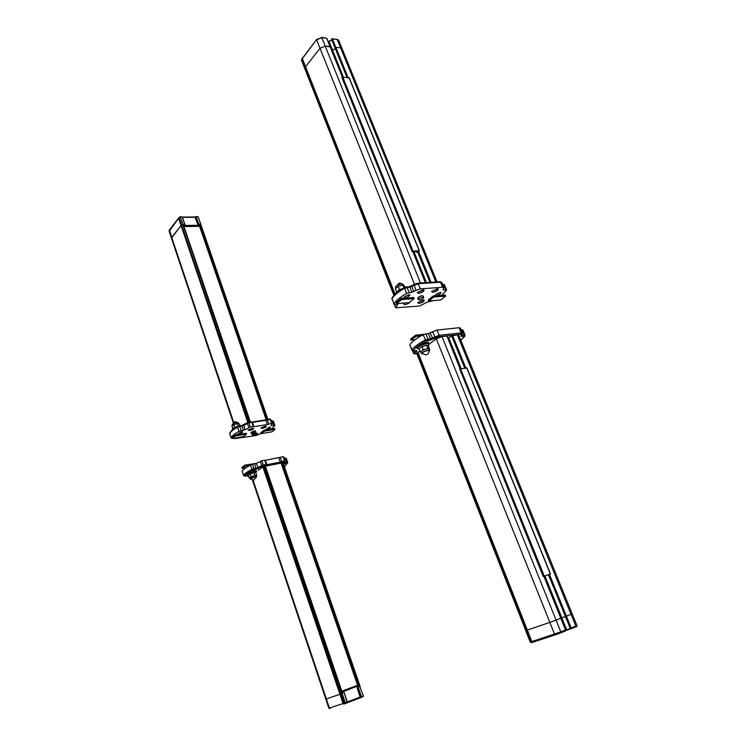 <?xml version="1.0" encoding="UTF-8"?>
<svg xmlns="http://www.w3.org/2000/svg" width="746" height="746" viewBox="0 0 746 746"><rect width="100%" height="100%" fill="white"/><g stroke="black" fill="none" stroke-linecap="round" stroke-linejoin="round"><path stroke-width="1.12" d="M252.708 471.062L255.645 470.595M261.79 460.73L263.245 465.019L266.163 464.46L264.709 460.179L261.79 460.73L256.251 463.425L252.521 464.366L253.966 468.656L257.696 467.705L261.753 465.541L262.517 466.278L266.21 465.672L280.645 462.893L280.216 462.007L280.972 462.725L284.636 462.026L283.573 463.574L287.191 463.434L285.019 465.653M264.709 460.179L265.334 460.301M280.235 457.261L281.69 461.494L284.534 460.944L283.079 456.729L265.38 460.301M283.079 456.729L283.666 456.85M284.245 458.352L286.259 458.221L287.686 462.343M242.236 471.435L243.597 475.519C244.38 473.878 247.113 471.845 251.794 469.402L253.966 468.656L253.845 469.7L256.074 469.262L262.517 466.278M252.521 464.366L250.358 465.112C245.686 467.555 242.954 469.616 242.189 471.276M282.715 462.296L359.852 686.805L282.473 462.343L265.334 466.017M282.939 462.52L360.225 686.665L282.865 462.296M362.948 696.736L363.386 695.785L361.437 697.323L362.92 696.745L363.246 695.85L361.418 696.559L361.437 697.323L361.064 696.689L347.328 701.986L343.869 691.794L342.237 692.157L342.563 693.36L265.203 465.672L342.563 693.36L341.771 693.659L264.438 465.877L258.06 470.316M265.231 465.728L342.414 693.416M266.695 465.271L266.21 465.672M280.216 462.007L278.78 457.774L280.216 462.007L281.69 461.494L281.559 462.52M280.263 462.128L266.854 464.702M425.351 342.824L427.859 342.013L428.521 342.656M409.843 345.044L411.932 349.874C414.142 346.881 418.562 343.58 425.201 339.971L430.442 338.759L439.161 335.327L461.205 332.875L462.567 333.266L460.916 335.98L464.413 336.577L460.804 339.98M416.827 353.651L414.832 353.744L416.995 351.086L413.209 350.545C415.354 347.655 419.634 344.465 426.041 340.987L430.19 340.148L430.442 338.759L428.344 333.499L423.103 334.693C416.482 338.32 412.081 341.64 409.89 344.671M428.344 333.499L437.053 330.068L439.161 335.327L438.909 336.726L460.944 334.236L461.802 334.917M460.944 334.236L461.205 332.875L459.098 327.708L437.053 330.068M459.098 327.708L460.469 328.119L462.473 333.042M461.196 329.918L462.986 330.049L465.019 335.019M419.914 350.918L416.818 353.539M447.04 336.082L442.024 336.549L436.317 338.824L429.323 343.981M451.843 336.325L447.749 337.835M458.734 335.215L457.354 334.823L451.684 335.942M543.396 576.397L459.713 369.018L543.219 576.471L550.501 573.954L543.219 576.471M459.713 369.018L466.772 368.002M255.719 432.102L255.328 430.955L254.2 430.806L250.936 432.447M254.61 432.018L251.327 433.603L252.456 433.752L255.738 432.167L254.61 432.018M265.017 426.19L266.331 426.255C266.285 427.029 264.923 427.738 262.256 428.4L260.904 428.027L265.017 426.19M256.223 433.212L257.547 433.258C257.501 434.004 256.167 434.704 253.547 435.347L252.185 435.002L256.223 433.212M252.185 428.288L248.064 430.125L249.462 430.507C252.148 429.845 253.509 429.127 253.547 428.353L252.185 428.288M268.924 429.034L270.621 427.318L269.688 427.188L264.942 430.125M240.343 433.799L242.739 431.934L241.741 431.794L236.37 434.881M239.391 437.324L240.837 437.492C243.261 436.923 244.623 436.251 244.921 435.478M270.798 419.606L272.234 423.616L271.218 425.537L273.969 425.276L272.551 421.173L271.451 421.35M272.243 423.653L271.619 423.56L270.192 419.429L267.357 419.886L266.024 419.681L266.826 419.401M268.784 424.026L267.32 424.539L265.893 420.39L267.357 419.886L268.784 424.026L271.619 423.56M252.484 422.525L253.901 426.712L267.32 424.539M253.92 426.637L253.267 426.544L251.84 422.348L248.922 422.814L250.348 427.02L253.267 426.544M250.348 427.02L244.893 429.771L239.037 431.384L237.62 427.178C233.032 429.715 230.393 431.915 229.693 433.771L229.759 433.948M231.083 437.93L229.675 433.37L231.083 437.93C231.782 436.093 234.43 433.911 239.037 431.384M231.073 437.995L232.137 438.116M234.542 438.144L234.71 438.648L234.906 438.079M234.71 438.648L256.027 435.533L261.035 433.519M273.969 425.276L274.873 425.5L271.413 429.053M252.167 422.003L265.716 419.849M251.374 421.863L252.484 422.413L265.856 420.268M423.691 297.365L423.168 296.059L422.152 295.696C419.746 296.162 418.254 296.964 417.676 298.092L417.741 298.269M419.299 299.939C421.695 299.463 423.187 298.661 423.765 297.533L422.74 297.169C420.334 297.645 418.842 298.447 418.264 299.575L419.299 299.939M410.225 301.757C409.349 303.137 407.502 304.088 404.677 304.629L403.446 303.799L404.248 302.997M418.487 293.42L417.284 292.553L422.889 289.849L424.045 290.054C423.98 291.481 422.133 292.6 418.487 293.42M418.814 303.445C422.339 302.643 424.138 301.561 424.222 300.209L423.094 300.032L417.639 302.652L418.814 303.445M406.439 297.99L409.983 295.09L409.069 294.754L406.076 295.836L402.579 298.363M438.21 295.472L440.718 293.178L440.97 292.693L440.14 292.395L436.55 293.98L434.498 295.854M432.717 292.339C436.326 291.527 438.163 290.418 438.247 289L437.147 288.814L431.57 291.509L432.717 292.339M394.354 304.489L395.669 307.818L397.805 304.396M395.669 307.818L419.644 306.019L426.824 302.289L433.594 300.573M443.143 289.243L443.422 289.933L446.64 290.063L441.641 295.295M443.422 289.933L442.872 289.728L443.991 287.788L442.592 287.266L440.541 282.23L418.441 283.732L409.862 287.145L404.649 288.217C398.187 291.966 393.944 295.509 391.902 298.82L391.883 299.249M420.502 288.851L415.97 290.371L413.918 284.478L417.704 283.21L420.502 288.851L442.592 287.266M415.97 290.371L411.904 292.273L406.691 293.355L404.649 288.217L404.649 287.452L406.607 286.8L404.649 287.452M393.897 303.892L391.93 298.111L393.897 303.892C395.949 300.601 400.21 297.095 406.691 293.355M393.813 304.163L397.842 304.489M413.042 251.514L412.118 251.542L341.929 77.556L342.778 77.099L413.032 251.104L419.252 250.843L417.667 251.962M413.032 251.104L412.118 251.542M417.555 251.365L413.079 251.934M416.725 252.176L416.408 251.365L416.744 252.157L417.48 251.523M416.744 252.157L417.779 252.232M342.778 77.099L349.175 78.069M357.586 685.266L281.102 463.117L265.371 466.147M359.852 686.805L363.367 695.794M347.328 701.995L346.909 702.956L347.188 702.061L345.314 702.788L345.361 703.553L344.913 702.928L341.771 693.659L325.825 699.123L342.694 693.314M264.289 465.933L263.179 466.539M264.811 465.737L345.314 702.788L343.831 703.31L345.361 703.553L343.841 704.075L343.076 703.562L328.865 708.206L252.493 480.172M345.361 703.553L346.871 702.965L347.338 701.995L343.729 691.887L347.338 701.995M341.827 691.206L358.192 685.042L359.581 686.917M342.386 692.391L343.729 691.887L343.589 690.833L357.409 686.068L361.418 696.559L357.819 686.273L359.124 685.779M343.692 691.458L357.409 686.068M248.539 475.165L246.973 474.857C247.756 473.645 250.162 472.535 254.172 471.528L256.643 471.696L255.44 472.833M246.767 474.223L246.721 474.102C247.504 472.889 249.901 471.78 253.92 470.773L256.382 470.94L256.596 471.575M250.171 473.71L253.37 472.61M283.806 465.038L285.131 465.97M284.058 465.774L285.168 466.091L284.45 466.912M284.021 457.727L284.953 458.221M245.331 466.045L245.014 465.103L241.909 467.462L242.226 468.404L245.331 466.045L250.414 465.075M245.91 467.695L242.226 468.404M245.014 465.103L256.4 463.341M250.908 479.258L250.152 479.035C250.675 478.242 252.279 477.505 254.955 476.825L256.596 476.918L256.13 477.459M256.568 476.843L256.176 475.668L254.535 475.566L250.218 477.226L251.048 476.61L250.162 473.962L248.343 475.305L249.229 477.953L250.059 477.337L249.751 477.86M250.637 478.904L253.789 480.163L256.13 477.104L254.731 476.992L250.693 478.979M251.048 476.61L254.796 475.379L256.699 475.491L255.803 472.852L253.901 472.731L250.162 473.962M256.699 475.491L256.232 475.836M254.796 475.379L253.901 472.731M249.798 477.981L249.229 477.953M560.824 618.266L549.839 622.378L554.539 634.128L555.472 634.809L560.563 632.962L560.805 631.862L531.842 641.579L527.329 630.09L525.716 630.622L549.839 622.378L527.329 630.09L417.984 352.336M457.354 334.823L575.753 625.903L576.863 625.381L572.173 613.865L565.319 616.504L570.811 628.869L575.474 627.004L575.753 625.903L570.345 628.533L565.459 616.466L572.173 613.855L458.706 335.085M565.3 616.476L560.889 618.089L565.3 616.476M417.555 352.662L416.809 353.511L525.762 630.603L416.79 353.557M464.711 368.104L451.647 335.859L464.823 368.086M562.559 622.22L564.107 624.057L564.256 626.435M543.862 576.248L565.543 629.969L565.3 631.069L560.582 632.953M543.974 576.21L560.945 618.229L549.839 622.378L436.317 338.824M549.457 574.336L571.11 627.75L570.811 628.869L548.403 574.737M565.449 616.466L548.534 574.681M417.35 352.867L531.04 641.84L530.22 642.073L531.46 642.632M555.462 634.809L532.756 642.241L531.04 641.84L532.057 642.455L531.404 642.651L530.22 642.073L525.716 630.622M460.636 339.887L460.907 340.549M460.273 338.982L460.823 340.017L464.823 336.315M419.215 349.165L417.247 348.531C418.581 346.33 421.872 344.652 427.113 343.505L429.342 344.111L428.027 345.734M417.014 347.934L416.883 347.608C418.217 345.398 421.509 343.72 426.749 342.573L429.211 343.785M421.182 347.207L425.388 345.435M415.046 339.738L411.027 340.195L416.044 336.381L421.08 335.821M416.044 336.381L415.587 335.224L410.57 339.038L411.027 340.195M415.587 335.224L423.915 334.311M422.656 353.996L421.555 353.567C422.46 352.121 424.651 351.012 428.148 350.228L429.631 350.62L429.015 351.478M429.547 350.406L429.015 349.081L427.533 348.68C424.036 349.464 421.844 350.573 420.94 352.028L421.024 352.243M422.143 353.418L425.929 354.928C427.98 354.369 429.015 353.026 429.015 350.9L427.756 350.508C424.66 351.217 422.786 352.187 422.143 353.418L422.283 353.604M422.003 346.601L419.065 348.774L420.352 352.028L423.29 349.865L422.003 346.601L426.628 345.137L428.297 345.855L429.584 349.091L429.146 349.408M421.061 352.317L420.352 352.028M423.29 349.865L427.924 348.391L426.628 345.137M427.924 348.391L429.584 349.091M266.126 419.625L199.564 226.299M233.657 422.255L171.72 237.415L171.449 238.198L181.036 225.525L183.04 224.229L250.32 422.022M200.031 224.014L200.693 224.061L200.012 223.959L200.012 226.29L183.982 226.57M183.227 224.341L181.036 225.525L171.72 237.415L169.417 229.954L178.658 218M182.472 217.394L195.415 217.263L197.448 216.694M183.572 225.357L183.32 224.229M200.254 224.667L198.958 224.686L196.282 216.927L198.986 224.928L198.296 225.814L185.456 226.038L185.064 224.994L183.591 225.18M198.828 225.32L185.167 225.441M182.071 216.844L185.456 226.038M248.521 422.311L179.18 217.86L180 216.853L181.604 216.872M236.482 427.188C233.675 428.185 232.174 429.109 231.987 429.957L232.034 430.097M246.553 434.153L246.245 433.24L234.99 435.114L231.959 437.604L232.267 438.527L243.494 436.634L246.553 434.153L235.298 436.037L234.99 435.114M232.267 438.527L235.298 436.037M238.757 423.812L238.431 422.842L236.762 422.59C234.104 423.187 232.538 423.942 232.062 424.875L232.09 424.968M235.857 427.402L236.529 427.16M239.988 425.845L239.335 423.905L237.396 423.616L233.694 424.8L231.959 426.264L232.817 428.838L234.561 427.383L238.347 426.208M233.694 424.8L234.561 427.383M237.396 423.616L238.263 426.19M274.985 429.407L274.677 428.512L263.879 430.302L260.774 432.764L261.081 433.668L271.852 431.85L274.985 429.407L264.187 431.207L263.879 430.302M261.081 433.668L264.187 431.207M252.139 428.325L248.213 430.013L249.509 430.47C252.251 429.78 253.537 429.071 253.388 428.344L252.139 428.325M264.97 426.227L261.053 427.915L262.303 428.363C265.026 427.672 266.313 426.964 266.173 426.246L264.97 426.227M256.186 433.249L252.335 434.899L253.593 435.31C256.26 434.638 257.529 433.948 257.398 433.249L256.186 433.249M239.494 437.305L243.476 436.634M243.504 436.624L244.837 435.543M304.825 68.688L305.562 66.73L320.006 48.294L325.191 46.056L330.198 46.914M331.634 50.206L335.392 48.816L331.634 50.206M347.132 77.519L335.047 47.968L335.831 47.315L340.642 47.875L342.228 49.031L340.642 47.875L335.831 47.315L335.113 47.791L331.588 39.1L335.057 48.005M330.431 47.212L330.534 45.767L329.21 44.182M342.507 77.127L330.077 46.634L325.191 46.056L320.006 48.294L305.562 66.73L304.76 68.632M301.496 59.792L316.64 39.426M401.712 289.224C397.954 290.688 395.93 292.152 395.622 293.635L395.65 293.775M433.715 297.057L433.267 295.957L428.316 299.873L428.764 300.974L440.672 299.995L445.651 296.106L433.715 297.057L428.764 300.974M445.651 296.106L445.203 295.015L433.267 295.957M401.535 299.612L401.087 298.484L396.21 302.494L396.648 303.622L409.2 302.587L414.105 298.614L401.535 299.612L396.648 303.622M414.105 298.614L413.657 297.495L401.087 298.484M403.772 285.578L403.325 284.44L401.786 283.853C398.317 284.515 396.182 285.671 395.399 287.341L395.501 287.602M403.912 287.881L402.775 285.028L404.509 285.988L405.013 287.257M396.695 291.947L399.455 289.569L402.784 288.553M402.775 285.028L398.205 286.427L395.408 288.777L396.648 291.919M398.205 286.427L399.455 289.569M418.888 303.38C422.525 302.512 424.222 301.449 423.98 300.181L417.872 302.447L418.888 303.38M404.341 302.988L403.679 303.603L404.742 304.564C407.372 304.079 409.153 303.184 410.095 301.86M418.562 293.355C422.339 292.46 424.073 291.35 423.784 290.017L417.527 292.339L418.562 293.355M432.792 292.283C436.522 291.397 438.256 290.287 438.005 288.972L431.803 291.304L432.792 292.283M248.474 475.668L244.613 476.041C245.378 474.465 248.017 472.498 252.54 470.148L253.845 469.7M247.196 476.051L248.8 476.666L248.204 476.377L248.502 475.771M266.033 465.504L266.163 464.46L266.807 464.516L266.285 465.551M260.298 461.252L261.753 465.541L263.245 465.019L263.114 466.064M258.461 468.432L256.251 463.425M254.759 463.937L256.074 469.262M250.358 465.112L252.54 470.148M243.672 475.687L244.613 476.041M247.737 475.659L248.483 475.817M248.204 476.377L247.168 475.752M285.345 458.147L286.79 462.324L287.704 462.389L287.191 463.434M284.329 462.781L286.79 462.324L286.65 463.35M284.515 463.76L284.552 462.445M285.028 461.746L283.573 463.574M284.403 461.979L284.534 460.944L285.149 460.991L284.636 462.026M430.19 340.148L438.909 336.726M462.184 329.807L464.273 334.917L465.075 335.14L464.413 336.577M461.765 335.196L464.273 334.917L464.012 336.269M461.634 336.539L461.849 335.094M462.212 334.665L460.916 335.98M432.475 331.625L435.431 337.91M433.128 339.15L430.172 332.875M425.826 333.779L427.924 339.048L427.672 340.437M423.103 334.693L426.041 340.987M411.885 350.247L413.209 350.545M415.681 350.592L416.175 350.527M415.858 350.629L416.995 351.086M413.517 353.334L415.513 350.676M414.832 353.744L413.573 353.063L412.725 350.9M544.254 576.08L460.524 368.701M550.334 574L466.707 367.825M270.817 419.522L269.66 418.954L266.993 419.42M271.926 420.753L271.283 420.856L271.926 420.753M239.158 426.013L237.741 426.47L237.62 427.178L239.774 426.451L239.158 426.013M248.875 427.533L247.448 423.327L248.399 422.329L248.922 422.814L243.476 425.574L239.41 425.975M243.494 424.968L241.629 425.612M248.399 422.329L247.579 422.618M252.502 422.45L251.318 421.872L248.567 422.339M242.254 432.447L242.021 431.757M265.912 420.38L267.338 424.521M271.572 424.866L271.833 425.621M273.465 421.406L272.029 420.707M237.713 426.488C233.228 428.894 230.551 431.179 229.675 433.37L229.712 433.258M241.182 430.647L239.774 426.451L242.002 426.087L243.42 430.283M244.893 429.771L243.746 424.838M409.088 296.097L408.584 294.819M440.718 293.178L440.401 292.385M411.568 285.895L409.461 286.66M413.816 284.608L411.671 285.774L413.881 284.496M395.744 307.613L394.522 304.499M404.612 287.471C398.308 291.099 394.084 294.642 391.93 298.111L391.967 298.046M409.386 292.46L406.607 286.8M406.756 286.79L409.862 287.145L411.904 292.273M413.722 291.667L411.671 285.774M443.889 287.527L441.949 282.771L439.804 281.727L417.863 283.2M445.819 289.756L443.777 284.776L442.798 284.851M446.584 289.914L444.607 285.093L442.574 284.301M349.025 77.696L419.252 250.843M342.05 77.416L412.258 251.411M253.08 480.238L329.415 708.047L330.17 708.551L328.865 708.206M262.825 466.8L343.076 703.562L343.831 703.31L263.469 466.371M282.035 462.529L358.901 685.583M359.264 686.003L357.203 686.423L361.316 697.37L347.31 702.779L343.589 690.833M347.3 702.779L360.281 697.752L356.569 685.938M344.465 703.86L343.831 704.075M358.192 685.042L341.836 691.206M341.873 691.318L358.369 685.098M540.542 639.695L538.976 640.245M540.552 639.686L538.491 640.366M559.714 633.289L556.824 634.408M452.589 335.355L465.802 367.955M442.024 336.549L560.805 631.862L565.533 629.95M446.882 335.998L460.123 368.813M448.346 337.761L460.823 368.655M544.561 576.015L563.631 623.208M448.672 337.668L461.168 368.608M544.906 575.893L566.671 629.783L566.195 630.463L566.876 630.202L566.195 630.463M548.515 574.69L565.431 616.457M451.759 335.775L464.851 368.086M452.02 335.579L465.168 368.039M548.842 574.56L570.485 627.983M560.945 618.229L565.664 629.913L565.3 631.069L531.525 642.614M570.485 628.85L566.876 630.202L566.671 629.783L570.186 628.514M570.513 628.897L566.876 630.202M564.349 624.989L566.335 629.904L565.729 630.146M530.266 642.064L525.762 630.603M267.861 419.243L200.693 224.061M267.627 419.28L200.282 223.959M267.161 419.355L200.254 225.217M250.236 422.04L183.04 224.229M249.985 422.077L180.373 217.095L249.593 422.143M247.812 422.506L178.62 218.391L179.432 217.412M169.146 231.325L179.217 217.45M198.259 216.983L200.665 223.986M183.936 226.439L200.114 226.159M196.067 216.62L195.732 217.17L198.483 225.18L200.282 224.91M200.189 225.963L183.87 226.243M182.397 217.161L185.055 224.975L182.22 217.077L184.887 224.919L183.563 224.938M194.958 217.058L198.296 225.814M425.369 282.697L412.78 251.514M342.405 77.164L326.804 38.522M420.502 283.023L321.796 37.626L326.692 38.233L321.545 37.337M414.45 284.189L316.63 39.864L321.796 37.626L316.658 39.398L302.289 58.421L395.128 294.26M394.522 294.847L301.832 59.232L302.298 57.983M393.972 295.425L301.496 60.221L393.944 295.453M435.869 281.988L337.248 39.538L338.843 40.713L342.06 48.602M431.085 282.305L418.506 251.271M348.112 77.612L332.436 38.941L337.248 39.538L332.184 38.652M430.451 282.352L417.956 251.514M347.477 77.547L331.923 39.165L332.436 38.941L331.923 39.165M430.125 282.37L417.713 251.728L430.106 282.37M347.151 77.519L331.532 39.286L332.054 38.643M426.432 282.622L413.853 251.477M343.43 77.164L328.986 41.356L331.83 40.023M426.087 282.641L413.536 251.579M343.085 77.127L330.674 46.411M328.538 41.45L331.877 40.135M328.137 41.524L328.734 41.599L330.161 45.124M301.822 58.841L301.561 60.398M266.742 465.187L266.807 464.516M265.352 460.235L266.798 464.478M242.17 471.341L243.588 475.584L245.126 476.162L247.803 475.622M287.611 463.117L285.037 465.709M287.704 462.389L287.648 463.052M285.056 461.718L283.694 456.776M409.796 344.913L411.829 350.116L413.526 350.918L416.119 350.564M416.846 353.716L414.86 353.958L413.489 353.25L412.538 350.844M466.893 367.862L550.492 573.954M251.327 433.603L250.917 432.382M266.881 419.401L269.66 418.954M269.716 418.944L270.807 419.485M273.456 421.257L272.076 420.697M273.484 421.313L274.873 425.351M239.252 425.957L237.741 426.47M239.298 425.947L241.48 425.602M247.541 422.637L241.536 425.593M248.455 422.32L251.318 421.872M423.747 300.041L424.222 300.209M437.753 288.823L438.247 289M411.643 285.793L409.274 286.613M417.704 283.21L413.918 284.478M441.828 282.501L439.963 281.718M444.541 284.935L443.208 284.263M423.523 289.858L424.045 290.054M418.264 299.575L417.676 298.092M419.448 250.898L349.249 77.845M416.66 252.297L416.287 251.374M345.379 703.543L346.89 702.956M361.316 697.37L360.281 697.752M246.721 474.102L246.973 474.857M249.733 477.776L250.152 479.035M538.929 640.255L538.286 640.432M556.078 634.604L559.994 633.186M460.235 368.766L447.013 336.017M570.858 628.85L575.511 626.994C576.798 626.677 577.255 626.155 576.872 625.409M532.756 642.241L532.057 642.455M416.883 347.608L417.247 348.531M420.94 352.028L421.555 353.567M183.218 224.313L250.376 422.012M169.398 229.982L169.1 231.176L233.228 422.656M197.755 216.601L198.259 216.965M197.671 216.601L196.095 216.62M195.144 216.965L195.741 216.778M195.098 216.965L182.378 217.105M181.893 216.778L182.388 217.142M181.819 216.778L180.196 216.797M179.991 216.862L179.236 217.431M239.867 432.391L240.473 434.2M232.398 425.891L232.062 424.875M234.934 421.686L232.538 424.222M237.592 422.516L235.121 421.649M268.401 427.542L269.054 429.444M342.228 49.031L437.035 281.913M335.047 47.968L347.011 77.5M417.611 251.812L429.994 282.38M412.902 251.505L425.49 282.687M336.996 39.258L338.637 40.237M326.851 38.354L330.226 46.709M331.811 39.967L328.604 41.45M437.361 293.365L438.247 295.565M405.684 296.097L406.467 298.055M402.047 283.844L399.809 283.032M399.231 283.06L396.014 286.277M395.828 288.422L395.399 287.341"/></g></svg>
